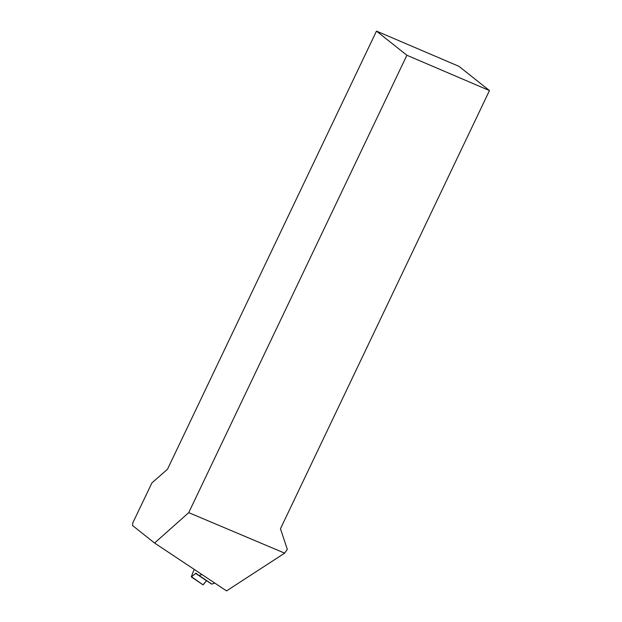 <?xml version="1.0" encoding="UTF-8"?>
<svg xmlns="http://www.w3.org/2000/svg" width="622" height="622" viewBox="0 0 622 622"><rect width="100%" height="100%" fill="white"/><g stroke="black" fill="none" stroke-linecap="round" stroke-linejoin="round"><path stroke-width="0.93" d="M194.461 569.558L193.636 570.747A0.964 0.397 124 0 0 193.403 571.183L191.304 576.936L195.977 573.196L198.853 575.467A0.964 0.397 124 0 0 198.869 575.474L211.628 584.066A0.964 0.397 -56 0 1 211.612 584.066L198.877 575.482A0.964 0.397 124 0 0 199.087 575.49L201.948 574.541M210.392 583.102L211.845 584.081L214.815 583.094L211.845 584.081A0.964 0.397 -56 0 1 211.628 584.066M203.254 584.688L206.574 580.668L202.997 584.812L191.592 576.835M154.575 543.029L132.533 525.528L132.813 522.845L151.955 482.851L167.466 469.283L376.473 31.1L458.912 66.313L489.467 90.571L280.46 528.754L287.31 549.312L284.658 553.137L226.548 590.9L154.575 543.029L188.723 512.645L284.658 553.137M489.467 90.571L406.889 55.249L188.723 512.645M406.889 55.249L376.473 31.1M199.087 575.49L211.845 584.081M195.549 573.344L206.52 580.73M191.304 576.936L202.997 584.812"/></g></svg>
